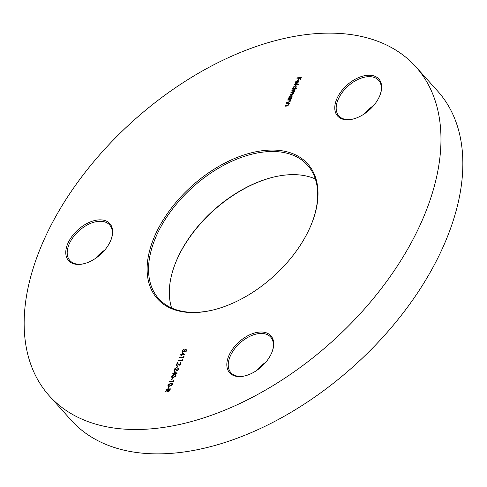 <?xml version="1.0" encoding="UTF-8"?>
<svg xmlns="http://www.w3.org/2000/svg" width="487" height="487" viewBox="0 0 487 487"><rect width="100%" height="100%" fill="white"/><g stroke="black" fill="none" stroke-linecap="round" stroke-linejoin="round"><path stroke-width="0.73" d="M154.202 237.236A100.979 60.899 138.1 0 1 264.703 150.44A100.979 60.899 138.1 0 1 312.502 221.433A100.979 60.899 138.1 0 1 310.925 225.396A100.979 60.899 138.1 0 1 214.14 309.726A100.979 60.899 138.1 0 1 154.202 237.236M312.368 221.786A99.951 60.278 -41.9 0 0 307.486 165.16A99.951 60.278 -41.9 0 0 229.468 162.366A99.951 60.278 -41.9 0 0 155.548 237.784A99.951 60.278 -41.9 0 0 158.732 298.695A99.951 60.278 -41.9 0 0 214.511 309.635M272.489 177.365A100.979 60.899 -41.9 0 0 176.075 261.604A100.979 60.899 -41.9 0 0 174.632 265.214M171.643 308.009A99.951 60.278 138.1 0 1 174.766 264.855A99.951 60.278 138.1 0 1 176.324 260.935A99.951 60.278 138.1 0 1 272.123 177.457A99.951 60.278 138.1 0 1 315.357 178.991M104.285 250.616A27.704 16.71 -41.9 0 0 96.024 258.037M95.446 258.433A26.682 16.089 138.1 0 1 104.742 250.087M67.717 243.768A27.704 16.71 138.1 0 1 98.039 219.954A27.704 16.71 138.1 0 1 111.152 239.434A27.704 16.71 138.1 0 1 110.719 240.523A27.704 16.71 138.1 0 1 84.166 263.662A27.704 16.71 138.1 0 1 67.717 243.768M111.018 239.793A26.682 16.089 -41.9 0 0 109.624 224.933A26.682 16.089 -41.9 0 0 88.798 224.184A26.682 16.089 -41.9 0 0 69.063 244.316A26.682 16.089 -41.9 0 0 69.915 260.575A26.682 16.089 -41.9 0 0 84.537 263.564M373.273 105.983A27.704 16.71 -41.9 0 0 365.013 113.398M364.434 113.794A26.682 16.089 138.1 0 1 373.73 105.454M336.706 99.135A27.704 16.71 138.1 0 1 367.028 75.315A27.704 16.71 138.1 0 1 380.14 94.795A27.704 16.71 138.1 0 1 379.708 95.884A27.704 16.71 138.1 0 1 353.154 119.023A27.704 16.71 138.1 0 1 336.706 99.135M380.006 95.154A26.682 16.089 -41.9 0 0 378.606 80.294A26.682 16.089 -41.9 0 0 357.781 79.551A26.682 16.089 -41.9 0 0 338.051 99.683A26.682 16.089 -41.9 0 0 338.897 115.943A26.682 16.089 -41.9 0 0 353.525 118.925M265.33 362.772A27.704 16.71 -41.9 0 0 257.069 370.187M256.491 370.589A26.682 16.089 138.1 0 1 265.786 362.243M228.762 355.924A27.704 16.71 138.1 0 1 259.084 332.104A27.704 16.71 138.1 0 1 272.196 351.584A27.704 16.71 138.1 0 1 271.764 352.673A27.704 16.71 138.1 0 1 245.211 375.812A27.704 16.71 138.1 0 1 228.762 355.924M272.063 351.943A26.682 16.089 -41.9 0 0 270.662 337.083A26.682 16.089 -41.9 0 0 249.837 336.34A26.682 16.089 -41.9 0 0 230.108 356.472A26.682 16.089 -41.9 0 0 230.954 372.732A26.682 16.089 -41.9 0 0 245.582 375.714M415.837 66.798L437.71 91.16A246.282 148.535 138.1 0 1 445.562 241.248A246.282 148.535 138.1 0 1 263.406 427.087A246.282 148.535 138.1 0 1 71.163 420.202L49.29 395.84A246.282 148.535 138.1 0 1 41.438 245.752A246.282 148.535 138.1 0 1 223.594 59.913A246.282 148.535 138.1 0 1 415.837 66.798A246.282 148.535 138.1 0 1 423.69 216.879A246.282 148.535 138.1 0 1 241.534 402.719A246.282 148.535 138.1 0 1 49.29 395.84M295.457 83.539L295.219 82.133L297.484 80.416L298.354 80.702L298.403 81.901L297.259 83.234L296.047 83.661L297.247 80.812L295.621 82.06L295.773 83.18L295.25 83.374M296.863 88.305L296.699 88.695L292.377 89.024L293.077 88.591L293.034 87.331L295.335 85.554L296.151 85.815L296.218 87.106L295.025 88.445L296.863 88.305M291.512 98.179L291.348 98.569L288.267 98.8L288.968 98.368L288.925 97.114L291.226 95.33L292.042 95.598L292.109 96.883L290.94 98.222L291.512 98.179M286.344 103.384L289.424 103.153L288.7 103.585L288.803 104.748L286.74 106.056L285.169 106.178L285.333 105.782L287.5 105.576L288.45 104.711L288.091 103.688L286.179 103.774L286.344 103.384L289.308 103.421M288.487 103.999L288.091 103.688M182.564 352.503L184.883 354.706L181.961 354.926L181.754 355.431L181.322 355.461L181.529 354.962L180.561 355.035L181.694 354.566L182.564 352.503L184.902 354.658M182.272 359.668L182.601 359.887L182.26 360.697L178.047 361.013L178.212 360.623L181.992 360.337L182.272 359.668L182.57 359.96M177.359 365.877L177.792 365.847L177.085 367.521L176.653 367.557L177.359 365.877L177.676 366.114M174.675 371.277L176.988 373.48L174.072 373.706L173.859 374.205L173.427 374.235L173.64 373.736L172.666 373.809L173.804 373.346L174.675 371.277L177.006 373.438M172.288 377.949L172.721 377.918L172.014 379.592L171.582 379.623L172.288 377.949L172.605 378.186M167.905 384.882L170.73 383.263L172.282 383.567L172.337 384.547L169.488 386.221L167.966 385.899L167.905 384.882L168.125 385.126L170.949 383.506L170.73 383.263M166.207 389.174L170.42 388.857L170.054 389.728L169.579 390.72L168.143 391.682L167.552 391.499L167.65 390.221L165.032 391.968L167.851 389.74L167.985 389.417L166.043 389.563L166.207 389.174L170.31 389.125M168.624 386.666L169.056 386.635L168.35 388.309L167.918 388.34L168.624 386.666L168.94 386.903M173.536 380.45L173.859 380.676L173.524 381.479L169.306 381.802L169.47 381.406L173.256 381.12L173.536 380.45L173.829 380.749M171.57 376.171L174.395 374.546L175.941 374.85L176.002 375.836L173.153 377.504L171.631 377.182L171.57 376.171L171.789 376.414L174.614 374.789L174.395 374.546M176.142 369.554L177.085 370.284L178.339 369.274L177.956 367.947L178.711 368.19L178.766 369.262L176.958 370.674L175.15 368.896L174.297 370.924L173.865 370.96L175.107 367.995L176.598 370.144M178.406 368.659L177.792 368.336M176.136 370.333L175.15 368.896M178.4 364.191L179.344 364.915L180.592 363.911L180.208 362.578L180.969 362.821L181.018 363.899L179.21 365.305L177.402 363.533L176.55 365.56L176.117 365.597L177.365 362.632L178.851 364.781M180.659 363.296L180.044 362.973M178.388 364.97L177.402 363.533M183.684 356.314L184.007 356.533L183.666 357.342L179.453 357.659L179.618 357.269L183.398 356.983L183.684 356.314L183.976 356.606M186.813 349.855L186.064 351.644L185.632 351.675L186.253 350.19L185.243 350.043L183.155 352.022L182.333 351.76L182.308 350.616L184.056 349.197L182.735 350.603L183.337 351.632L184.707 350.512L184.896 349.569L186.813 349.855M182.905 351.559L184.104 351.705M287.89 99.695L290.97 99.464L290.252 99.896L290.355 101.059L288.292 102.367L286.721 102.489L286.886 102.1L289.053 101.886L290.002 101.022L289.643 99.999L287.726 100.085L287.89 99.695L290.861 99.732M290.039 100.31L289.643 99.999M293.612 92.518L293.594 93.352L291.676 94.539L290.008 94.667L293.247 93.309L293.204 92.573L290.922 92.487L294.16 91.13L294.111 90.387L291.841 90.308L292.005 89.918L295.085 89.681L294.385 90.113L294.513 91.166L293.521 92.384M294.282 84.495L298.604 84.172L298.44 84.561L294.118 84.884L294.282 84.495L298.488 84.44M297.076 77.847L301.289 77.53L300.4 79.649L299.968 79.685L300.692 77.95L299.395 78.048L298.671 79.783L298.239 79.813L298.963 78.084L296.912 78.237L297.076 77.847L301.179 77.798M167.68 391.603L167.65 390.221M167.674 390.245L167.851 389.74M168.07 389.984L167.985 389.417M168.094 391.268L168.91 391.408M169.281 391.098L169.823 389.283L168.417 389.387L168.076 390.184L168.307 391.286L169.823 389.283M168.526 391.53L168.173 391.42M168.246 388.316L168.843 386.909M170.949 383.506L172.368 383.701M168.094 386.008L168.125 385.126M168.551 385.107L168.879 385.99L171.394 385.637M171.716 385.387L172.118 384.84L171.929 384.018M168.599 385.82L169.653 385.832L171.899 384.596L171.844 383.878L170.566 383.653L168.332 384.864L168.599 385.82M169.64 381.771L169.47 381.406M169.689 381.65L173.256 381.12M173.469 381.364L173.756 380.694M171.911 379.598L172.501 378.192M174.614 374.789L176.032 374.984M171.759 377.291L171.789 376.414M172.215 376.39L172.544 377.273L175.058 376.92M175.381 376.67L175.783 376.122L175.594 375.3M172.264 377.102L173.317 377.115L175.563 375.879L175.509 375.16L174.23 374.935L171.996 376.147L172.264 377.102M173.762 374.211L173.64 373.736M173.001 373.785L172.83 373.419M173.049 373.663L174.023 373.59L173.804 373.346M174.023 373.59L174.888 371.52M174.236 373.31L176.282 373.419L174.784 372.013L174.236 373.31L176.063 373.176M176.361 369.797L177.305 370.528L178.559 369.517L178.339 369.274M178.559 369.517L178.011 368.58M178.096 368.379L177.956 367.947M178.175 368.19L178.808 368.324M174.194 370.936L175.308 368.294M176.988 367.533L177.578 366.121M178.613 364.434L179.563 365.165L180.811 364.154L180.592 363.911M180.811 364.154L180.263 363.217M180.348 363.016L180.208 362.578M180.427 362.821L181.061 362.961M176.452 365.567L177.56 362.931M178.376 360.989L178.212 360.623M178.431 360.867L181.992 360.337M182.211 360.581L182.491 359.911M179.788 357.635L179.618 357.269M179.837 357.513L183.398 356.983M183.617 357.227L183.903 356.557M181.651 355.437L181.529 354.962M180.89 355.011L180.726 354.639M180.939 354.889L181.913 354.81L181.694 354.566M181.913 354.81L182.783 352.746M182.126 354.536L184.177 354.639L182.674 353.239L182.126 354.536L183.958 354.396M185.961 351.651L186.253 350.19M182.461 351.876L182.308 350.616M182.528 350.859L183.13 350.031M183.599 349.69L183.909 349.544M182.996 351.705L183.556 351.876M184.457 351.444L184.707 350.512M184.926 350.756L184.896 349.569M185.115 349.812L186.734 350.05M285.498 106.154L285.333 105.782M285.552 106.032L287.5 105.576M288.572 105.155L288.45 104.711M288.669 104.955L288.31 103.932M287.05 102.465L286.886 102.1M287.099 102.343L289.053 101.886M290.124 101.466L290.002 101.022M290.222 101.266L289.862 100.243M288.602 98.776L288.432 98.411M288.651 98.654L289.187 98.611L288.968 98.368M289.187 98.611L288.925 97.114M289.144 97.357L289.418 96.858M290.483 95.89L291.445 95.574L291.226 95.33M291.445 95.574L292.133 95.726M291.403 98.447L290.94 98.222M289.461 98.204L290.185 98.538L290.983 98.264M291.853 97.357L291.78 96.073M289.966 98.295L291.725 96.919L291.689 95.939L291.056 95.72L289.296 97.096L289.333 98.1L290.185 98.538M292.17 90.284L292.005 89.918M292.224 90.162L294.97 89.955M290.337 94.642L290.173 94.277M290.392 94.521L292.748 94.277M293.369 93.741L293.247 93.309M293.46 93.553L293.29 92.713M291.256 92.463L291.086 92.098M291.305 92.341L293.728 92.061M294.288 91.55L294.16 91.13M294.379 91.373L294.197 90.527M292.711 88.999L292.541 88.628M292.76 88.877L293.296 88.835L293.077 88.591M293.296 88.835L293.034 87.331M293.253 87.575L293.527 87.082M294.598 86.108L295.554 85.797L295.335 85.554M295.554 85.797L296.242 85.949M296.753 88.573L295.025 88.445M293.57 88.421L295.073 88.494M295.98 87.544L295.889 86.296M294.075 88.512L295.84 87.136L295.804 86.162L295.171 85.943L293.411 87.319L293.442 88.317L294.294 88.756M295.67 83.788L295.219 82.133M295.439 82.376L295.694 81.907M296.918 80.872L297.697 80.659L297.484 80.416M297.697 80.659L298.574 80.945M296.388 83.606L297.247 80.812M298.154 82.37L298.294 81.396L297.606 80.824L296.589 83.24L298.02 81.95L298.074 81.152L297.606 80.824M300.296 79.661L300.692 77.95M298.568 79.789L298.963 78.084"/></g></svg>
